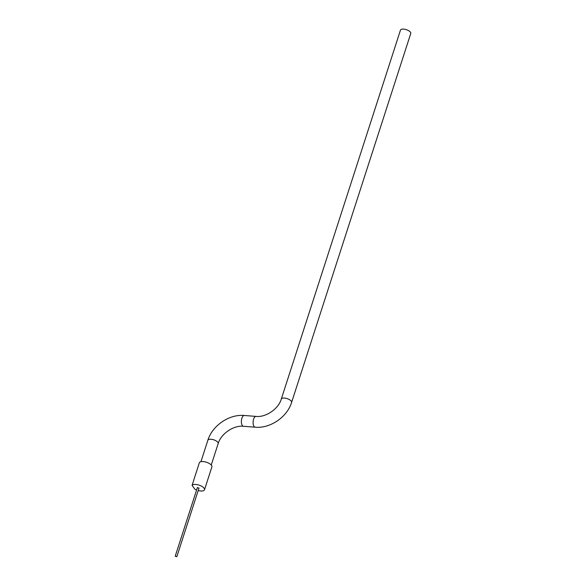 <?xml version="1.0" encoding="UTF-8"?>
<svg xmlns="http://www.w3.org/2000/svg" width="586" height="586" viewBox="0 0 586 586"><rect width="100%" height="100%" fill="white"/><g stroke="black" fill="none" stroke-linecap="round" stroke-linejoin="round"><path stroke-width="0.88" d="M410.427 32.164A5.413 2.234 17.9 0 1 410.771 33.446L291.601 402.421A5.413 2.234 17.9 0 0 291.249 401.132A5.413 2.234 17.9 0 0 285.778 398.268A5.413 2.234 17.9 0 0 281.287 399.088L400.465 30.12A5.413 2.234 17.9 0 1 404.948 29.3A5.413 2.234 17.9 0 1 410.427 32.164M175.566 556.4L176.532 556.597L175.566 556.4M176.532 556.597L175.529 556.275M176.782 556.495L175.229 556.173L176.782 556.495M197.475 487.669L198.866 488.123M196.588 490.043A6.607 2.725 17.9 0 1 194.984 489.317L192.083 485.406L193.937 479.678A6.607 2.725 -162.1 0 0 193.79 479.978L199.335 462.801A6.607 2.725 17.9 0 1 204.807 461.797A6.607 2.725 17.9 0 1 211.48 465.291A6.607 2.725 17.9 0 1 211.905 466.859L204.507 489.764A6.607 2.725 17.9 0 1 198.2 490.563M192.083 485.406A6.607 2.725 17.9 0 1 197.79 484.783A6.607 2.725 17.9 0 1 204.089 488.197A6.607 2.725 17.9 0 1 204.507 489.764M200.947 461.68L207.862 440.262C212.3 425.604 229.273 414.009 244.296 415.481L256.023 416.404A5.413 2.461 94.5 0 0 253.306 420.33A5.413 2.461 94.5 0 0 254.075 426.498A5.413 2.461 94.5 0 0 255.166 427.201C270.19 428.674 287.162 417.078 291.601 402.421M207.862 440.262A5.413 2.234 17.9 0 1 212.344 439.441A5.413 2.234 17.9 0 1 217.824 442.305A5.413 2.234 17.9 0 1 218.168 443.595C220.937 433.757 233.689 425.106 243.439 426.278L255.166 427.201M244.296 415.481A5.413 2.461 94.5 0 0 241.586 419.4A5.413 2.461 94.5 0 0 242.348 425.575A5.413 2.461 94.5 0 0 243.439 426.278M256.023 416.404C265.773 417.576 278.518 408.925 281.287 399.088M211.253 465.013L218.168 443.595M176.84 556.693L199.028 487.992M175.229 556.173L197.416 487.471"/></g></svg>

